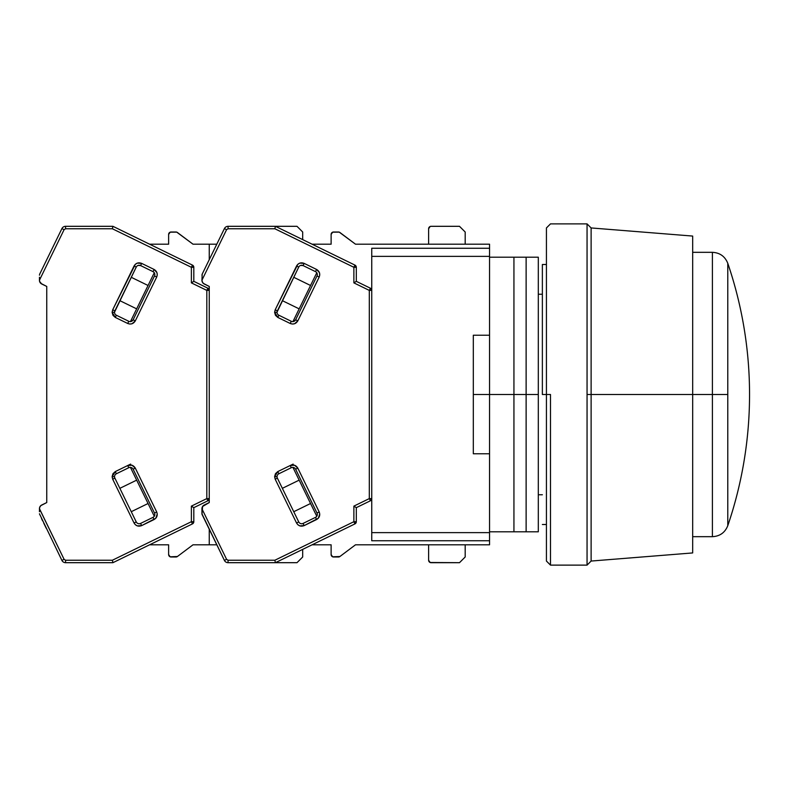 <?xml version="1.0" encoding="UTF-8"?>
<svg xmlns="http://www.w3.org/2000/svg" width="789" height="789" viewBox="0 0 789 789"><rect width="100%" height="100%" fill="white"/><g stroke="black" fill="none" stroke-linecap="round" stroke-linejoin="round"><path stroke-width="1.18" d="M489.555 335.236L473.311 335.236L473.311 394.5L489.555 394.5L473.311 394.5L473.311 453.764L489.555 453.764L489.555 532.624L371.747 532.624L371.747 540.741L489.555 540.741L489.555 544.804L371.747 544.804L489.555 544.804L489.555 532.624L371.747 532.624L371.747 540.741L489.555 540.741L489.555 453.764L473.311 453.764L473.311 335.236L489.555 335.236L489.555 248.259L371.747 248.259L371.747 532.624L371.747 256.376L489.555 256.376L489.555 335.236M489.555 244.195L371.747 244.195L489.555 244.195L489.555 248.259L371.747 248.259L371.747 256.376L489.555 256.376L489.555 244.195M538.305 494.752L542.368 494.752L538.305 494.752M542.368 294.248L538.305 294.248L542.368 294.248M727.783 263.319A406.236 406.236 0 0 1 727.783 525.681L727.783 263.319L727.783 394.5L692.673 394.5L712.408 394.5L712.408 252.322C719.874 252.717 725.002 256.386 727.783 263.319M712.408 536.678L712.408 252.322L712.408 394.5L727.783 394.5L727.783 525.681C725.002 532.614 719.874 536.283 712.408 536.678L692.673 536.678M712.408 394.5L712.408 536.678L712.408 394.5M489.555 260.439L489.555 394.5L513.935 394.5L513.935 257.194L513.935 394.5L489.555 394.5L489.555 528.561M489.555 531.806L513.935 531.806L513.935 394.5L513.935 531.806L526.125 531.806L526.125 394.5L513.935 394.5L513.935 531.806L513.935 394.5L526.125 394.5L526.125 257.194L526.125 531.806L538.305 531.806L538.305 394.5L526.125 394.5L526.125 531.806L526.125 394.5L538.305 394.5L538.305 257.194L538.305 531.806M489.555 318.214L489.555 459.228M489.555 257.194L513.935 257.194L513.935 394.5L513.935 257.194L526.125 257.194L526.125 394.5L526.125 257.194L538.305 257.194M550.495 394.5L546.432 394.5L546.432 561.058L546.432 394.5L542.368 394.5L542.368 264.502L542.368 394.5L546.432 394.5L546.432 227.942L546.432 394.5L550.495 394.5L550.495 565.121L550.495 394.5M587.055 565.121L587.055 223.879L550.495 223.879L587.055 223.879L587.055 565.121L550.495 565.121L587.055 565.121L591.119 561.058L591.119 394.5L587.055 394.5L591.119 394.5L591.119 561.058L692.673 552.931L692.673 394.5L591.119 394.5L692.673 394.5L692.673 552.931M692.673 236.069L692.673 394.5L692.673 236.069L591.119 227.942L591.119 394.5L591.119 227.942L587.055 223.879M301.664 523.748A3.255 3.255 0 0 1 298.735 521.923L296.546 522.999L297.828 524.705L299.81 525.878L304.15 525.612L318.273 518.284L319.742 514.014L319.19 511.953L317 513.028A3.255 3.255 0 0 1 315.501 517.367L303.084 523.423L304.15 525.612L303.084 523.423A3.255 3.255 0 0 1 298.735 521.923L277.373 478.114A3.255 3.255 0 0 1 277.038 476.684L274.602 476.684L275.183 479.179L277.373 478.114A3.255 3.255 0 0 1 278.862 473.765L291.279 467.709A3.255 3.255 0 0 1 295.628 469.208L317 513.028L295.628 469.208L297.818 468.143L295.628 469.208A3.255 3.255 0 0 0 291.279 467.709L290.214 465.52L293.133 464.1L277.797 471.575L274.602 476.684L277.038 476.684A3.255 3.255 0 0 1 278.862 473.765L277.797 471.575L278.862 473.765L291.279 467.709L290.214 465.52L294.553 465.254L297.818 468.143C295.993 465.194 293.459 464.327 290.214 465.52L277.797 471.575L275.469 473.676L274.602 476.684L275.183 479.179L296.546 522.999C298.37 525.938 300.905 526.815 304.15 525.612L316.567 519.556C319.506 517.732 320.383 515.197 319.19 511.953L297.818 468.143L319.19 511.953L317 513.028A3.255 3.255 0 0 1 315.501 517.367L316.567 519.556L315.501 517.367L303.084 523.423A3.255 3.255 0 0 1 301.664 523.748L300.767 523.63M300.599 265.42L303.084 265.577L304.15 263.388C300.905 262.185 298.37 263.062 296.546 266.001L298.735 267.077L296.546 266.001L275.183 309.821L274.602 312.316L275.469 315.324L277.797 317.425L290.214 323.48L277.797 317.425L278.862 315.235A3.255 3.255 0 0 1 277.038 312.316L274.602 312.316L277.797 317.425L278.862 315.235L291.279 321.291L290.214 323.48C293.459 324.673 295.993 323.806 297.818 320.857L319.19 277.047L317 275.972L295.628 319.792A3.255 3.255 0 0 1 291.279 321.291L278.862 315.235A3.255 3.255 0 0 1 277.373 310.886L275.183 309.821L274.602 312.316L277.038 312.316A3.255 3.255 0 0 1 277.373 310.886L298.745 267.067L277.047 312.109M338.442 556.995L333.569 556.995A2.436 2.436 0 0 1 331.124 554.559L332.633 556.807L339.901 556.511A2.436 2.436 0 0 1 338.442 556.995M333.569 232.005L338.442 232.005A2.436 2.436 0 0 1 339.901 232.489L355.504 244.195L371.747 244.195L355.504 244.195L339.211 232.134L332.633 232.193L331.124 234.441A2.436 2.436 0 0 1 333.569 232.005M429.334 227.035L430.133 226.502L428.624 228.761L428.624 244.195L428.624 228.761A2.436 2.436 0 0 1 431.06 226.315L459.494 226.315L465.185 232.005L459.494 226.315L431.06 226.315M431.06 562.685A2.436 2.436 0 0 1 428.624 560.239L428.624 544.804L428.624 560.239L430.133 562.498L459.494 562.685L431.06 562.685L429.334 561.965M465.185 556.995L459.494 562.685L465.185 556.995L465.185 544.804L465.185 556.995M331.124 244.195L331.124 234.441L331.124 244.195L312.069 244.195M331.124 544.804L331.124 554.559L331.124 544.804L312.069 544.804M201.945 513.807L201.945 508.668A4.063 4.063 0 0 1 204.223 505.009L209.253 502.563L202.566 506.508L202.004 514.349L224.401 560.397L226.591 559.332L201.945 508.806L226.591 559.332L224.401 560.397A4.063 4.063 0 0 0 228.051 562.685A4.063 4.063 0 0 1 224.401 560.397L201.945 513.807M465.185 232.005L465.185 244.195L465.185 232.005M339.901 556.511L355.504 544.804L371.747 544.804L355.504 544.804L339.901 556.511M371.747 290.401A2.436 2.436 180 0 0 370.386 288.212L369.311 290.401L370.386 288.212L356.312 281.348L356.312 267.293L353.876 267.293L354.942 265.104L275.42 226.315L228.051 226.315L228.051 228.761L226.591 229.668L224.401 228.603A4.063 4.063 0 0 1 228.051 226.315A4.063 4.063 0 0 0 224.401 228.603L202.191 274.128L224.401 228.603L226.591 229.668L201.945 280.194L202.566 282.492L204.223 283.991A4.063 4.063 0 0 1 201.945 280.332L202.191 274.128L201.945 280.194L226.591 229.668L228.051 228.761L274.858 228.761L353.876 267.293L356.312 267.293L354.942 265.104A2.436 2.436 180 0 1 356.312 267.293A2.436 2.436 0 0 0 354.942 265.104L353.876 267.293L353.876 282.876L369.311 290.401L371.747 290.401A2.436 2.436 0 0 0 370.386 288.212L371.747 290.401L369.311 290.401L369.311 498.599L370.386 500.788L356.312 507.652L353.876 506.124L353.876 521.707L354.942 523.896L356.312 521.707A2.436 2.436 0 0 1 354.942 523.896L275.42 562.685L274.858 560.239L228.051 560.239L226.591 559.332L228.051 560.239L228.051 562.685L275.42 562.685L354.942 523.896L356.312 521.707L356.312 507.652L370.386 500.788L371.747 498.599L370.386 500.788L369.311 498.599L353.876 506.124L356.312 507.652L356.312 521.707L353.876 521.707L274.858 560.239L275.42 562.685L296.999 562.685L228.051 562.685L228.051 560.239L274.858 560.239L353.876 521.707L356.312 521.707M292.936 321.606L316.774 272.738L292.936 321.606M299.149 308.854L282.354 300.668L299.149 308.854M293.755 277.294L310.55 285.49L293.755 277.294M282.354 488.332L299.149 480.146L282.354 488.332M310.55 503.51L293.755 511.706L310.55 503.51M316.774 516.262L292.936 467.394L316.774 516.262M371.747 498.599L369.311 498.599L371.747 498.599A2.436 2.436 0 0 1 370.386 500.788M208.69 260.794L204.035 270.351M202.191 274.128L201.945 275.193L202.191 274.128M303.084 265.577L315.501 271.633L316.567 269.443L304.15 263.388L303.084 265.577A3.255 3.255 0 0 0 298.735 267.077A3.255 3.255 0 0 1 303.084 265.577L315.501 271.633A3.255 3.255 0 0 1 317 275.972L295.628 319.792L293.597 321.488M203.286 283.359L209.253 286.437L209.253 502.563L209.253 498.599L207.892 500.788L193.818 507.652L191.382 506.124L191.382 521.707L192.447 523.896L193.818 521.707A2.436 2.436 0 0 1 192.447 523.896L112.926 562.685L112.363 560.239L65.556 560.239L64.096 559.332L39.45 508.668A4.063 4.063 0 0 1 41.728 505.009L46.758 502.563L40.791 505.641L39.608 507.544L39.45 510.335L39.45 508.806L64.096 559.332L61.907 560.397L64.096 559.332L65.556 560.239L65.556 562.685A4.063 4.063 0 0 1 61.907 560.397A4.063 4.063 0 0 0 65.556 562.685L112.926 562.685L192.447 523.896L193.818 521.707L193.818 507.652L207.892 500.788L209.253 498.599A2.436 2.436 0 0 1 207.892 500.788L206.817 498.599L207.892 500.788M370.386 288.212L356.312 281.348L353.876 282.876L353.876 267.293L274.858 228.761L228.051 228.761L228.051 226.315L275.42 226.315L274.858 228.761L275.42 226.315L296.999 226.315L302.69 232.005L296.999 226.315L275.42 226.315L354.942 265.104M354.942 523.896L353.876 521.707L353.876 506.124L369.311 498.599L369.311 290.401L353.876 282.876L356.312 281.348L356.312 267.293M295.628 319.792L297.818 320.857L295.628 319.792A3.255 3.255 0 0 1 291.279 321.291L290.214 323.48L292.265 324.032L294.553 323.746L297.818 320.857L319.19 277.047C320.383 273.793 319.506 271.258 316.567 269.443L315.501 271.633A3.255 3.255 0 0 1 317 275.972L319.19 277.047L319.742 274.986L319.456 272.698L316.567 269.443L304.15 263.388L299.81 263.122L297.828 264.295L275.183 309.821L277.373 310.886M277.373 478.114L275.183 479.179L296.546 522.999L298.735 521.923L277.373 478.114M204.223 283.991L209.253 286.437L209.253 502.563L209.253 498.599L206.817 498.599L191.382 506.124L193.818 507.652L193.818 521.707L191.382 521.707L112.363 560.239L112.926 562.685L65.556 562.685L65.556 560.239L112.363 560.239L191.382 521.707L193.818 521.707M48.8 255.458L41.541 270.351M46.235 528.265L43.74 523.166M42.606 520.839L41.541 518.649M45.683 527.141L46.206 528.226M39.45 280.194L64.096 229.668L61.907 228.603A4.063 4.063 0 0 1 65.556 226.315A4.063 4.063 0 0 0 61.907 228.603L39.697 274.128L61.907 228.603L64.096 229.668L39.45 280.194L39.45 278.665L39.608 281.456L41.728 283.991A4.063 4.063 0 0 1 39.45 280.332L39.45 277.245M39.45 511.755L39.45 508.806M139.17 523.748A3.255 3.255 0 0 1 136.25 521.923L134.051 522.999L135.333 524.705L137.316 525.878L141.655 525.612L155.778 518.284L157.248 514.014L156.695 511.953L154.506 513.028A3.255 3.255 0 0 1 153.007 517.367L140.59 523.423L141.655 525.612L140.59 523.423A3.255 3.255 0 0 1 136.25 521.923L114.878 478.114A3.255 3.255 0 0 1 114.543 476.684L112.107 476.684L112.689 479.179L114.878 478.114A3.255 3.255 0 0 1 116.368 473.765L128.785 467.709A3.255 3.255 0 0 1 133.134 469.208L154.506 513.028L133.134 469.208L135.323 468.143L133.134 469.208A3.255 3.255 0 0 0 128.785 467.709L127.719 465.52L130.639 464.1L115.302 471.575L112.107 476.684L114.543 476.684A3.255 3.255 0 0 1 116.368 473.765L115.302 471.575L116.368 473.765L128.785 467.709L127.719 465.52L132.059 465.254L135.323 468.143C133.499 465.194 130.964 464.327 127.719 465.52L115.302 471.575L112.975 473.676L112.107 476.684L112.689 479.179L134.051 522.999C135.876 525.938 138.41 526.815 141.655 525.612L154.072 519.556C157.021 517.732 157.889 515.197 156.695 511.953L135.323 468.143L156.695 511.953L154.506 513.028A3.255 3.255 0 0 1 153.007 517.367L154.072 519.556L153.007 517.367L140.59 523.423A3.255 3.255 0 0 1 139.17 523.748L138.272 523.63M138.105 265.42L140.59 265.577L141.655 263.388C138.41 262.185 135.876 263.062 134.051 266.001L136.25 267.077L134.051 266.001L112.689 309.821L112.107 312.316L112.975 315.324L115.302 317.425L127.719 323.48L115.302 317.425L116.368 315.235A3.255 3.255 0 0 1 114.543 312.316L112.107 312.316L115.302 317.425L116.368 315.235L128.785 321.291L127.719 323.48C130.964 324.673 133.499 323.806 135.323 320.857L156.695 277.047L154.506 275.972L133.134 319.792A3.255 3.255 0 0 1 128.785 321.291L116.368 315.235A3.255 3.255 0 0 1 114.878 310.886L112.689 309.821L112.107 312.316L114.543 312.316A3.255 3.255 0 0 1 114.878 310.886L136.25 267.077L114.553 312.109M175.947 556.995L171.075 556.995A2.436 2.436 0 0 1 168.629 554.559L170.138 556.807L177.407 556.511A2.436 2.436 0 0 1 175.947 556.995M171.075 232.005L175.947 232.005A2.436 2.436 0 0 1 177.407 232.489L193.009 244.195L216.788 244.195L193.009 244.195L176.716 232.134L170.138 232.193L168.629 234.441A2.436 2.436 0 0 1 171.075 232.005M302.69 556.995L296.999 562.685L302.69 556.995L302.69 549.381L302.69 556.995M168.629 244.195L168.629 234.441L168.629 244.195L149.575 244.195M168.629 544.804L168.629 554.559L168.629 544.804L149.575 544.804M302.69 232.005L302.69 239.619L302.69 232.005M177.407 556.511L193.009 544.804L209.253 544.804L193.009 544.804L177.407 556.511M216.788 544.804L209.253 544.804L216.788 544.804M130.441 321.606L154.279 272.738L130.441 321.606M136.655 308.854L119.859 300.668L136.655 308.854M131.26 277.294L148.056 285.49L131.26 277.294M119.859 488.332L136.655 480.146L119.859 488.332M148.056 503.51L131.26 511.706L148.056 503.51M154.279 516.262L130.441 467.394L154.279 516.262M39.45 513.807L61.907 560.397L39.45 513.807M209.253 544.804L209.253 529.36L209.253 544.804M209.253 290.401A2.436 2.436 180 0 0 207.892 288.212L206.817 290.401L207.892 288.212L193.818 281.348L193.818 267.293L192.447 265.104A2.436 2.436 180 0 1 193.818 267.293A2.436 2.436 0 0 0 192.447 265.104L191.382 267.293L193.818 267.293L191.382 267.293L191.382 282.876L206.817 290.401L209.253 290.401L209.253 286.437L209.253 290.401A2.436 2.436 0 0 0 207.892 288.212L209.253 290.401L206.817 290.401L206.817 498.599L209.253 498.599M209.253 259.64L209.253 244.195L209.253 259.64M39.697 274.128L39.45 275.193L39.697 274.128M140.59 265.577L153.007 271.633L154.072 269.443L141.655 263.388L140.59 265.577A3.255 3.255 0 0 0 136.25 267.077A3.255 3.255 0 0 1 140.59 265.577L153.007 271.633A3.255 3.255 0 0 1 154.506 275.972L133.134 319.792L131.102 321.488M41.728 283.991L46.758 286.437L46.758 502.563L46.758 286.437L40.791 283.359M192.447 265.104L112.926 226.315L112.363 228.761L191.382 267.293L192.447 265.104L112.926 226.315L65.556 226.315L112.926 226.315L112.363 228.761L65.556 228.761L112.363 228.761L191.382 267.293L191.382 282.876L192.319 282.294L191.382 282.876L206.817 290.401L206.817 498.599L191.382 506.124L191.382 521.707L192.447 523.896M207.892 288.212L193.818 281.348L192.319 282.294L193.818 281.348L193.818 267.293M65.556 226.315L65.556 228.761L65.556 226.315M64.096 229.668L65.556 228.761L64.096 229.668M133.134 319.792L135.323 320.857L133.134 319.792A3.255 3.255 0 0 1 128.785 321.291L127.719 323.48L129.771 324.032L132.059 323.746L135.323 320.857L156.695 277.047C157.889 273.793 157.011 271.258 154.072 269.443L153.007 271.633A3.255 3.255 0 0 1 154.506 275.972L156.695 277.047L157.248 274.986L156.962 272.698L154.072 269.443L141.655 263.388L137.316 263.122L135.333 264.295L112.689 309.821L114.878 310.886M114.878 478.114L112.689 479.179L134.051 522.999L136.25 521.923L114.878 478.114M692.673 252.322L712.408 252.322M550.495 565.121L546.432 561.058M546.432 524.498L542.368 524.498M546.432 264.502L542.368 264.502M550.495 223.879L546.432 227.942"/></g></svg>
